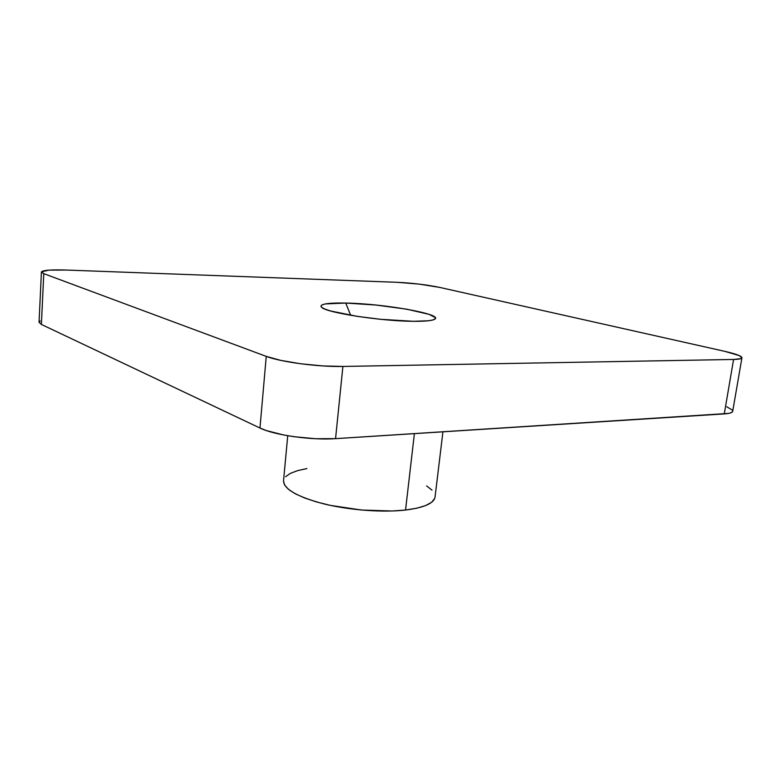 <?xml version="1.0" encoding="UTF-8"?>
<svg xmlns="http://www.w3.org/2000/svg" width="781" height="781" viewBox="0 0 781 781"><rect width="100%" height="100%" fill="white"/><g stroke="black" fill="none" stroke-linecap="round" stroke-linejoin="round"><path stroke-width="1.17" d="M345.729 303.057C383.549 303.594 444.35 314.313 434.636 319.273C432.059 320.718 424.981 321.401 413.422 321.303L380.796 319.322L357.63 316.432L330.617 310.994L325.189 309.198L321.928 307.538L320.893 306.074L322.075 304.854L325.345 303.926L345.729 303.057L375.886 305.029L406.716 309.178L428.994 314.323L435.222 317.525L435.163 318.873L432.879 319.976L428.388 320.766L413.422 321.303C380.845 321.216 325.228 312.507 321.499 307.187C319.292 304.112 327.376 302.735 345.729 303.057L350.708 315.319L345.729 303.057M434.675 498.503L431.629 502.281L425.635 505.561L416.839 508.197L405.544 510.042L392.169 510.999L361.574 510.042L330.548 505.414L316.656 501.988L304.697 498.014L295.13 493.69L288.326 489.218L284.45 484.776L283.532 480.832C283.767 489.121 297.229 496.804 323.92 503.911C349.576 510.198 382.778 512.668 405.544 510.042L414.389 433.631L405.544 510.042C424.161 507.65 433.992 503.325 435.046 497.058L442.934 431.815M40.221 321.001L39.099 322.045M39.05 322.27L41.383 324.437L259.966 428.027L266.301 430.556L283.659 434.978L293.968 436.696L315.631 438.727L335.557 438.649L728.624 413.413L731.455 412.573L732.705 411.284L741.94 357.776C741.716 358.782 738.924 359.338 733.584 359.455L724.27 413.91L335.557 438.649L342.898 366.445L733.584 359.455L740.749 358.674L741.911 357.874L739.343 355.619L724.856 351.362L439.605 287.388L419.426 284.147L397.295 282.312L66.727 270.06L49.008 270.128L41.452 271.837L43.785 273.662L266.253 356.38L259.966 428.027L41.383 324.437L43.785 273.662L266.253 356.38L280.857 360.402L300.822 363.79L322.768 365.918L342.898 366.445L733.584 359.455L724.27 413.91C729.6 413.539 732.412 412.671 732.705 411.294M732.256 410.045L726.769 406.774M741.94 357.776C741.735 356.048 736.044 353.92 724.856 351.362L439.605 287.388C426.797 284.772 412.69 283.073 397.295 282.312L66.727 270.06C50.97 269.552 42.535 270.206 41.413 272.013L43.785 273.662L41.383 324.437L39.05 322.289L41.413 272.022M335.557 438.649L342.898 366.445C318.638 367.05 280.652 362.023 266.253 356.38L259.966 428.027C274.053 435.095 311.502 440.406 335.557 438.649M426.592 485.899L432 490.146M285.602 476.713L290.356 473.374L297.561 470.631L306.904 468.571M287.73 435.72L283.532 480.862"/></g></svg>
